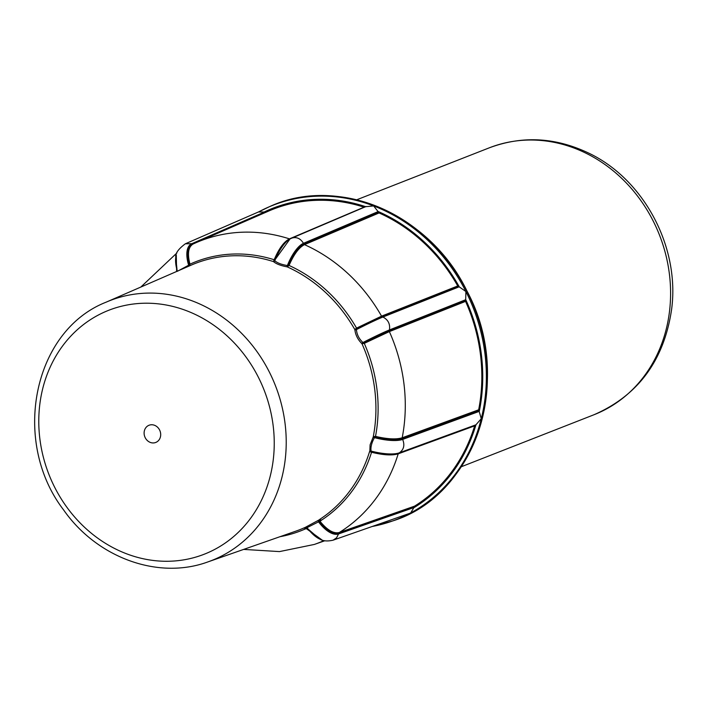 <?xml version="1.0" encoding="UTF-8"?>
<svg xmlns="http://www.w3.org/2000/svg" width="708" height="708" viewBox="0 0 708 708"><rect width="100%" height="100%" fill="white"/><g stroke="black" fill="none" stroke-linecap="round" stroke-linejoin="round"><path stroke-width="1.06" d="M413.808 507.592L338.574 533.938L336.565 537.815L333.123 540.169L409.259 513.504L410.728 512.884L413.755 507.804A10.239 9.036 -111.4 0 0 413.808 507.592L414.499 506.176A165.079 145.662 -111.4 0 0 474.652 425.862L475.201 425.163L398.737 453.155C392.683 454.996 383.683 454.447 371.744 451.509L371.072 450.952A1.363 1.151 -13.1 0 0 369.576 451.562A143.007 126.183 68.6 0 1 319.627 519.46L319.432 520.53L318.618 520.176L305.387 527.318A1.363 1.319 -121.1 0 1 306.927 527.717L307.051 527.637A1.363 1.319 58.5 0 0 305.511 527.248M319.131 519.822L318.618 520.176M414.499 506.176L339.274 532.513C333.769 533.885 327.468 530.292 320.379 521.725L319.432 520.53L320.37 519.584A2.274 1.053 -123 0 1 321.255 520.327A144.432 127.44 -111.4 0 0 371.55 452.262C383.338 455.138 392.214 455.669 398.188 453.846L474.652 425.862M319.627 519.46A2.274 1.053 -123 0 1 320.37 519.584M320.379 521.097L321.255 520.327M279.952 536.708A144.432 127.44 -111.4 0 0 305.21 528.991L306.378 528.655L306.051 527.752L307.688 528.734L319.857 539.151A28.913 13.532 -118.4 0 1 307.051 527.637L319.237 521.495L319.432 520.53L319.565 522.327C326.777 531 333.176 534.637 338.751 533.239L413.976 506.901M319.237 521.495L319.565 522.327M306.378 528.655L322.14 540.062M305.387 527.318L304.608 527.664L306.051 527.752L304.449 528.186A2.274 1.071 66.3 0 0 303.741 528.035A143.007 126.183 68.6 0 1 295.696 531.204L207.922 561.904C158.203 580.188 96.978 557.771 63.605 509.928C11.045 441.553 32.913 330.893 106.12 302.174A139.556 123.139 68.6 0 1 240.631 332.353A139.556 123.139 68.6 0 1 282.005 477.077A139.556 123.139 68.6 0 1 207.922 561.904M305.21 528.991A2.274 1.071 66.3 0 0 304.449 528.186M304.608 527.664L303.741 528.035M307.688 528.734L306.051 527.752L306.21 527.265M160.424 436.924A9.231 8.142 68.6 0 1 146.547 439.721A9.231 8.142 68.6 0 1 150.246 424.897A9.231 8.142 68.6 0 1 160.424 436.924M475.201 425.163L475.776 424.853A10.239 9.036 -111.4 0 0 475.962 424.756L481.272 418.694L479.228 411.64A10.239 9.036 -111.4 0 0 479.121 411.428L478.652 409.808A165.079 145.662 -111.4 0 0 465.554 301.387L465.634 299.741A10.239 9.036 -111.4 0 0 465.687 299.519L465.908 291.546L459.306 286.917A10.239 9.036 -111.4 0 0 459.103 286.837L457.749 285.961A165.079 145.662 -111.4 0 0 379.072 212.949L378.054 211.621A10.239 9.036 -111.4 0 0 377.939 211.409L373.638 205.922L365.655 206.692A166.097 146.547 68.6 0 0 264.137 212.028L258.517 211.975M265.863 212.329L264.341 212.108A10.239 9.036 -111.4 0 0 264.137 212.028M364.894 207.099L364.027 207.17A165.079 145.662 -111.4 0 0 268.792 211.011L196.045 242.685A162.141 143.06 68.6 0 1 289.439 238.87C283.961 241.676 278.864 248.641 274.173 259.748L273.492 261.606C276.217 263.934 280.81 265.695 287.271 266.898L289.05 265.456C293.864 254.376 299.015 247.437 304.493 244.641L379.072 212.949M371.744 451.509L371.55 452.262L369.824 451.677A1.363 1.08 -31.2 0 1 371.134 451.084A28.913 8.531 -166 0 0 399.312 452.837L398.737 453.155A1.363 1.195 -110.1 0 0 398.188 453.846L398.188 453.846A162.141 143.06 68.6 0 1 339.265 532.513L339.265 532.513A1.363 1.204 70.7 0 0 338.751 533.239L338.574 533.938A28.913 13.532 -118.4 0 1 318.317 521.557L318.158 520.415M371.072 450.952C370.523 447.279 371.611 442.916 374.337 437.854A1.363 0.575 29.8 0 1 373.249 436.863L370.098 444.836L369.824 451.677M374.337 437.854L374.479 437.659A1.363 0.558 42.4 0 1 373.585 436.606L373.249 436.863A143.007 126.183 68.6 0 0 361.992 343.743L364.275 343.371L389.365 331.601L465.554 301.387M479.121 411.428L402.657 439.42A28.913 8.531 -166 0 1 374.479 437.659L375.514 436.385L373.585 436.606M465.457 300.431L389.267 330.636A1.363 1.195 -111.6 0 0 389.365 331.601L389.365 331.601A162.141 143.06 68.6 0 1 402.188 437.792C396.197 439.606 387.311 439.137 375.514 436.385A144.432 127.44 -111.4 0 0 364.275 343.371L362.983 342.495A1.363 0.752 -62.9 0 0 362.372 343.805M375.267 437.367C387.232 440.137 396.259 440.597 402.33 438.748L478.794 410.773M459.103 286.837L382.904 317.042C388.126 319.697 390.303 323.999 389.435 329.946L389.267 330.636L363.815 342.53M465.634 299.741L389.435 329.946A28.913 1.46 153.2 0 0 362.983 342.495L362.797 342.38A1.363 0.823 -49.4 0 0 361.992 343.743C357.85 339.69 355.469 334.981 354.85 329.609A1.363 0.92 -2.3 0 0 356.434 329.795L356.451 329.592A1.363 0.841 11.8 0 1 355.044 329.309L354.85 329.609A143.007 126.183 68.6 0 0 287.271 266.898A1.363 0.504 -81.4 0 1 287.147 265.5C281.377 264.518 277.288 262.951 274.881 260.792A1.363 1.212 -43.1 0 1 273.492 261.606A143.007 126.183 68.6 0 0 191.372 265.058L106.12 302.174M362.797 342.38C359.036 338.813 356.912 334.619 356.434 329.795M356.929 328.928L382.258 316.786L382.904 317.042A28.913 1.46 153.2 0 0 356.451 329.592L356.549 328.105L355.044 329.309M457.749 285.961L381.55 316.157L356.549 328.105A144.432 127.44 -111.4 0 0 289.05 265.456L287.395 265.5A1.363 0.513 -93.8 0 0 287.696 266.81M378.382 212.276L303.803 243.977C298.245 246.809 293.015 253.845 288.112 265.066M274.881 260.792L274.854 259.978L290.05 238.897A28.913 10.593 111 0 1 290.882 238.49L291.554 238.171C296.448 236.64 300.422 238.357 303.466 243.313A28.913 10.593 111 0 0 287.395 265.5L287.147 265.5M366.151 206.462L290.05 238.897A28.913 10.593 111 0 0 274.819 260.677A1.363 1.159 -21.8 0 1 273.571 261.394M274.854 259.978L274.173 259.748A144.432 127.44 -111.4 0 0 189.948 264.181C187.222 253.455 188.337 246.703 193.293 243.924A162.141 143.06 68.6 0 1 196.045 242.685L193.293 243.924M264.987 212.356L192.417 243.95C187.39 246.765 186.248 253.614 188.992 264.491A1.363 0.504 164.4 0 0 189.948 264.181L189.54 265.81A1.363 0.496 -125.6 0 1 188.647 265.208L189.089 266.049M188.992 264.491L188.647 265.208A28.913 13.532 61.6 0 1 191.762 243.702L192.417 243.95A1.363 1.204 -113.5 0 0 193.231 243.95M188.434 265.332L177.451 271.261M177.389 271.288L177.124 270.899A1.363 0.513 -16.4 0 1 176.628 271.368L176.655 271.465M176.274 254.933L176.628 271.368A144.432 127.44 -111.4 0 0 176.088 271.713M177.124 270.899L175.796 257.269A28.913 13.532 61.6 0 0 177.345 271.164M318.786 521.309L318.565 520.592M465.687 299.519A166.097 146.547 68.6 0 1 479.228 411.64M372.196 526.478A168.823 148.963 -111.4 0 0 391.657 521.3A168.823 148.963 -111.4 0 0 410.728 512.884A168.823 148.963 -111.4 0 0 481.272 418.694A168.823 148.963 -111.4 0 0 465.908 291.546A168.823 148.963 -111.4 0 0 373.638 205.922A168.823 148.963 -111.4 0 0 268.509 207.108A168.823 148.963 -111.4 0 0 258.818 211.807M466.961 291.13A168.867 148.999 68.6 0 1 392.683 520.946C476.245 494.998 514.061 378.072 467.015 291.121C429.933 213.958 338.079 174.672 269.5 206.674A168.867 148.999 68.6 0 1 466.961 291.13M377.939 211.409A166.097 146.547 68.6 0 1 459.306 286.917M475.962 424.756A166.097 146.547 68.6 0 1 413.755 507.804M258.96 211.745L185.363 243.782L191.762 243.702L264.341 212.108M478.652 409.808L402.188 437.783A1.363 1.195 69.9 0 0 402.33 438.748L402.657 439.42C404.949 445.217 403.834 449.695 399.312 452.837L475.776 424.853M378.054 211.621L303.466 243.313L303.803 243.977A1.363 1.195 -113 0 0 304.493 244.641L304.493 244.641A162.141 143.06 68.6 0 1 381.55 316.157L381.55 316.157A1.363 1.195 68.4 0 0 382.258 316.786L458.457 286.59M324.025 540.585A162.141 143.06 68.6 0 1 314.325 544.443L324.857 540.753M402.188 437.783L402.188 437.792A1.363 1.195 69.9 0 0 402.33 438.748M364.027 207.17L289.439 238.87A1.363 1.195 67 0 0 290.032 238.906M398.737 453.155L398.737 453.155A1.363 1.195 -110.1 0 0 398.188 453.846M389.267 330.636L389.267 330.636A1.363 1.195 -111.6 0 0 389.365 331.601M382.258 316.786L382.258 316.786A1.363 1.195 68.4 0 1 381.55 316.157M303.803 243.977L303.803 243.977A1.363 1.195 -113 0 0 304.493 244.641M338.751 533.239L338.751 533.239A1.363 1.204 70.7 0 1 339.265 532.513M270.288 475.891A130.98 115.563 68.6 0 1 73.402 515.566A130.98 115.563 68.6 0 1 125.838 305.254A130.98 115.563 68.6 0 1 270.288 475.891M461.297 466.749L594.047 414.72A143.352 126.484 -111.4 0 0 670.503 288.006A143.352 126.484 -111.4 0 0 585.144 152.804A143.352 126.484 -111.4 0 0 489.414 147.777L356.664 199.815M372.151 526.495L392.683 520.946M258.632 211.904L269.5 206.674M185.363 243.782C178.381 248.968 175.195 253.464 175.796 257.269M243.649 549.408L279.492 551.594L314.325 544.443M176.903 252.96L140.821 287.067M319.857 539.151C323.14 541.116 327.565 541.461 333.123 540.169M489.414 147.777C522.115 135.626 554.93 137.272 587.861 152.716C643.731 178.69 680.052 247.03 671.6 309.423C664.095 360.275 638.244 395.374 594.047 414.72"/></g></svg>
